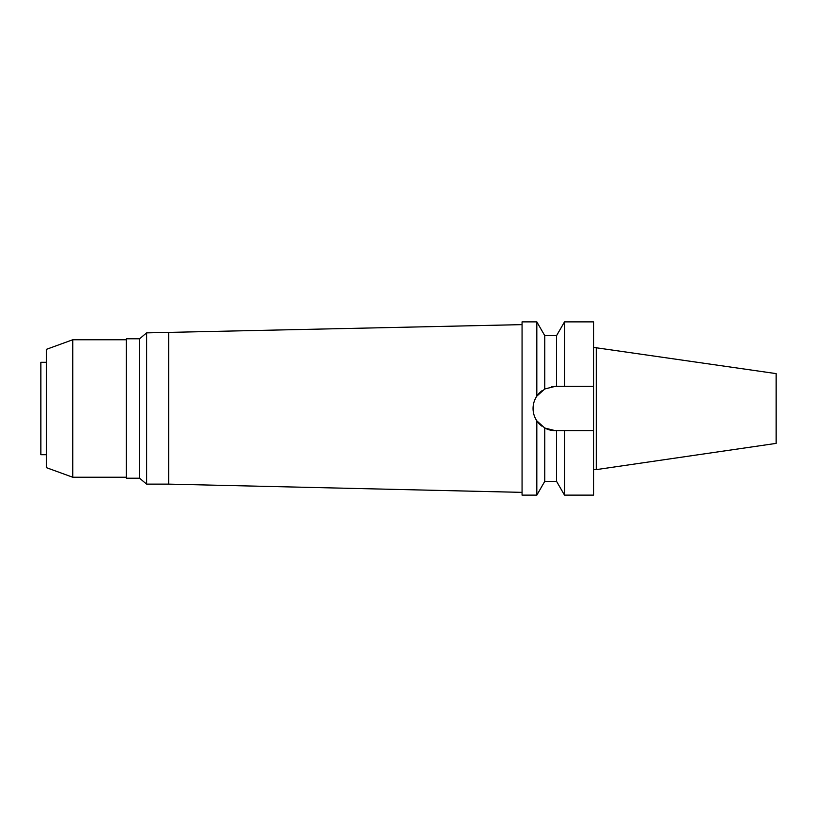 <?xml version="1.0" encoding="UTF-8"?>
<svg xmlns="http://www.w3.org/2000/svg" width="817" height="817" viewBox="0 0 817 817"><rect width="100%" height="100%" fill="white"/><g stroke="black" fill="none" stroke-linecap="round" stroke-linejoin="round"><path stroke-width="1.23" d="M596.308 347.388L596.308 469.612L776.15 443.386L776.15 373.614L593.561 347.388M596.308 469.612L593.561 469.612M561.851 430.641L593.561 430.641L564.506 430.641L564.506 495.122L593.561 495.122L593.561 321.878L564.506 321.878L564.506 386.359L593.561 386.359L561.851 386.359M551.628 386.655L552.353 386.543M593.561 386.359L555.203 386.359L556.571 386.359L556.571 335.634L544.755 335.634L544.755 388.984L536.82 396.163L536.82 321.878L522.063 321.878L522.063 495.122L536.82 495.122L536.82 420.837L544.755 428.016L555.203 430.641A22.141 22.141 0 0 1 544.755 428.016L544.755 481.366L536.82 495.122M555.203 386.359L544.755 388.984M560.166 430.641L555.203 430.641M541.773 426.096A22.141 22.141 0 0 1 534.747 416.966M533.491 412.799A22.141 22.141 0 0 1 533.491 404.201M534.747 400.034A22.141 22.141 0 0 1 542.284 390.526M564.506 430.641L556.571 430.641L556.571 481.366L544.755 481.366M548.115 429.476L547.502 429.252M536.82 396.163C534.338 399.942 533.082 404.058 533.062 408.5C533.082 412.942 534.338 417.058 536.82 420.837M522.063 324.635L146.611 332.876L146.611 484.124L139.564 478.211L139.564 338.789L126.369 338.789L126.369 478.211L139.564 478.211M522.063 492.365L168.721 484.124L168.721 332.876M168.721 484.124L146.611 484.124M146.611 332.876L139.564 338.789M126.369 339.76L72.744 339.76L72.744 477.24L46.355 467.641L46.355 349.359L72.744 339.76M126.369 477.24L72.744 477.24M46.355 362.299L40.85 362.299L40.85 454.701L46.355 454.701M556.571 335.634L564.506 321.878M556.571 481.366L564.506 495.122M544.755 335.634L536.82 321.878"/></g></svg>
